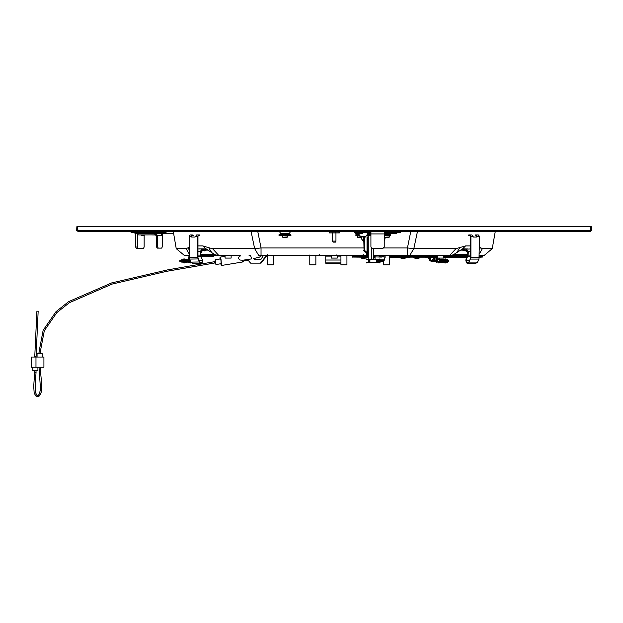 <?xml version="1.0" encoding="UTF-8"?>
<svg xmlns="http://www.w3.org/2000/svg" width="623" height="623" viewBox="0 0 623 623"><rect width="100%" height="100%" fill="white"/><g stroke="black" fill="none" stroke-linecap="round" stroke-linejoin="round"><path stroke-width="0.93" d="M332.986 226.242L332.986 226.671L335.532 226.671L335.532 226.242L332.986 226.242M131.071 231.343L131.071 232.62L166.068 232.62L166.068 231.343M166.294 231.343L166.068 232.62M155.158 233.641L160.711 233.641M154.652 234.918L156.295 235.338L156.295 246.381L157.393 246.381L158.25 248.079L161.645 248.079L162.494 246.381L162.494 235.338L160.594 233.641M157.393 246.381L157.393 235.338L155.929 233.641L162.011 233.469M160.461 232.62L159.644 233.555L155.758 233.555L154.94 232.62M139.864 232.62L139.046 233.555L135.16 233.555L134.342 232.62M170.328 233.469L165.819 233.469M384.352 234.902L386.307 232.62L388.004 232.62L388.004 231.343M388.004 232.62L400.519 232.62L400.519 231.343M356.34 231.343L356.34 232.62L368.341 232.62L368.341 231.343M356.34 232.62L354.643 232.62L354.643 231.343M384.656 232.62L384.547 231.343M370.615 231.343L370.506 232.62M396.399 233.555L397.326 232.667L396.516 233.555L392.63 233.555L391.812 232.667L392.747 233.555M362.415 233.555L363.349 232.667L362.531 233.555L358.646 233.555L357.836 232.667L359.487 235.494L361.083 236.615L365.203 236.615L366.799 235.494L367.819 232.62M384.274 231.343L384.274 247.058L382.997 248.336L372.165 248.336L370.887 247.058L370.887 233.898L384.274 233.898M370.887 231.343L370.887 233.898M287.538 231.343L249.309 231.343M339.496 231.429L308.494 231.429M340.306 231.429L339.496 231.476M308.354 231.429L306.5 231.429M77.867 231.343L78.21 230.923L78.21 231.343L77.353 230.923L77.353 226.671M591.157 226.671L590.76 227.527M78.21 230.923L78.21 230.393L78.21 230.923L590.308 230.923L590.736 231.343L591.157 227.527M590.308 230.923L590.736 230.923L590.736 229.84L590.308 230.393M590.76 226.694L77.758 226.694L77.758 229.646L78.607 230.494L589.911 230.494L590.76 229.646L590.76 226.25L591.227 226.25L591.85 230.494L591.422 230.494L591.095 226.25M77.758 226.671L77.416 226.25L332.986 226.25L201.883 226.25M77.758 226.694L77.758 226.25L332.986 226.25M449.977 255.687L409.654 255.687L413.867 248.663L455.974 248.663L465.537 245.937L470.521 245.937M479.383 253.904L482.35 248.663L492.248 248.663L483.884 255.687L479.383 255.687M459.844 247.744L456.76 252.611L453.404 254.745L450.312 255.687L467.873 255.687M239.777 255.687L218.984 255.687L212.536 248.663L208.674 247.744L211.758 252.611L206.408 249.005L198.939 248.889M201.089 256.707L208.355 256.707L208.355 255.687L200.645 255.687L219.903 255.687M189.127 255.687L185.21 255.687M465.21 248.889L464.61 248.889M363.279 254.69L362.049 255.687L368.24 255.687L261.045 255.687L261.045 247.931L257.774 231.46M208.355 256.707L213.876 256.707L213.759 255.687M315.853 255.687L315.853 264.861L309.802 264.861L309.802 255.687M389.414 255.687L389.414 264.861L383.371 264.861L383.371 261.458M346.941 255.687L346.941 264.861L340.898 264.861L340.898 255.687M273.372 255.687L273.372 264.861L267.329 264.861L267.329 255.687M381.237 255.679L378.823 255.687M375.03 255.687L383.418 255.687L383.418 256.917L385.224 256.917L384.22 260.235L385.224 255.687L383.418 255.687L382.039 256.769L380.427 257.05L375.03 256.917L375.03 255.687L373.496 255.687M462.188 248.974L466.822 248.974L463.084 248.889M335.704 231.896L329.162 231.896L329.162 232.916L339.356 232.916L339.356 231.896L335.704 231.896L335.704 232.916M290.933 235.634L290.879 234.614L290.933 235.634M289.376 234.614L289.376 235.634L279.042 235.634L279.042 234.614L290.879 234.614M357.851 235.634L355.897 235.634L355.897 234.614L357.851 234.614L357.851 235.634L358.661 235.634L358.661 234.614L357.477 234.614L358.607 234.614M390.777 235.634L390.668 234.614L390.777 235.634M385.855 233.345L391.4 233.345L389.188 234.614L388.012 234.614L389.616 234.614L389.616 235.634L388.557 235.634M386.961 235.634L386.159 235.634L386.159 234.614L388.028 234.614L388.012 235.634L386.961 235.634L386.961 234.614M201.47 248.889L205.434 248.889L201.47 248.889M359.167 234.614L358.638 234.614L358.661 235.634L359.541 235.634M367.469 234.614L369.93 234.536M201.042 248.974L205.434 248.889M443.467 255.687L443.467 258.062L437.416 258.062L437.416 255.687M369.455 233.913L367.562 233.913L369.33 233.516M283.956 237.674L287.258 237.192L282.717 237.192L283.8 237.674L283.021 237.192M385.738 237.674L389.196 237.192L384.656 237.192L385.738 237.674M358.716 237.674L362.01 237.192L357.477 237.192L358.552 237.674L357.781 237.192M439.355 261.613L437.868 261.512L436.793 261.831L436.918 262.228L438.171 261.886M368.24 259.76L368.24 261.458L369.089 261.458L369.089 260.445L368.24 260.445M373.496 248.336L373.496 258.74L371.635 259.674L369.937 259.674L369.937 262.228L371.635 262.197M190.887 261.94L190.373 261.917L190.856 261.886M335.961 241.062L335.454 242.09L333.064 242.09L332.557 241.062L335.961 241.062L335.961 232.916M340.898 263.218L325.767 263.218L325.767 255.687M337.284 255.687L337.284 258.062L331.234 258.062L331.234 255.687M231.094 255.687L231.094 258.062L225.051 258.062L225.051 255.687L214.195 255.687M465.21 250.929L467.476 250.438L462.936 250.438L465.21 250.929M440.235 261.458L438.281 261.364L436.863 259.168L435.952 258.74L435.952 257.213M368.24 259.324L368.24 237.394L367.936 237.815L367.009 237.394L367.009 235.634M371.705 262.228L376.728 262.228L376.728 259.674L375.03 259.705M187.11 259.744L187.056 260.157L184.221 260.157L183.754 258.966L188.185 259.877L189.127 256.092M439.97 259.76L442.05 259.76L440.414 259.947M439.97 262.143L442.05 262.143L440.414 261.956M202.28 250.929L205.574 250.438L201.042 250.438L202.117 250.929M189.47 262.143L187.391 262.143L189.026 261.956M377.047 259.69L377.156 260.103L380.069 259.324L379.921 258.919L376.744 260.188M369.322 260.048L369.618 259.69L369.509 260.103L366.791 259.378L366.745 258.919L369.275 259.596L369.166 260.009M377.351 261.847L377.047 262.213L377.351 261.847L380.069 262.579L379.96 262.992L377.39 262.299L377.499 261.894M369.618 262.213L369.509 261.8L366.597 262.579L366.745 262.984L369.937 261.715M35.963 357.072L43.89 357.072L43.89 367.266L31.15 367.266L31.15 357.072L35.963 357.072L35.963 367.266M42.193 357.072L42.193 353.669L37.1 353.669L37.1 357.072M37.948 367.266L37.948 370.662L32.848 370.662L32.848 367.266M368.24 256.365L352.307 256.365L352.307 257.042L368.24 257.042M437.416 256.365L389.414 256.365M482.428 256.365L481.151 256.365L481.151 257.042L482.428 257.042L482.428 256.365M413.47 256.365L413.47 257.042L409.989 257.042L409.989 256.365M363.388 258.576L365.654 258.086L361.122 258.086L363.388 258.576M416.904 258.576L419.17 258.086L414.638 258.086L416.904 258.576M403.112 258.576L405.378 258.086L400.846 258.086L403.112 258.576M261.045 255.687L258.864 255.687L254.643 248.663L212.536 248.663M189.127 253.904L186.16 248.663L176.262 248.663L184.634 255.687L176.262 248.663L173.241 231.343L176.262 248.663M197.989 245.937L202.973 245.937L205.909 248.889M354.853 232.62L355.266 233.345L358.155 233.345M391.4 233.345L391.812 232.667M279.423 231.46L280.514 233.345L289.461 233.345L290.614 231.343M282.865 235.634L287.11 235.634M384.804 235.634L389.048 235.634M357.618 235.634L359.689 235.891M287.367 235.891L287.367 236.989L282.717 237.192M389.305 235.891L389.305 236.989L384.656 237.192M362.119 236.615L357.477 237.192M467.577 250.244L462.936 250.438M367.562 233.913L368.575 233.516L368.606 232.62M205.691 249.395L205.691 250.244L200.941 250.244M361.013 257.213L361.013 257.883L365.654 258.086M414.529 257.213L414.529 257.883L419.17 258.086M400.737 257.213L400.737 257.883L405.378 258.086M40.285 353.669L40.285 351.972L39.008 351.972L43.143 330.237L55.969 311.695L68.701 301.633L111.712 282.904L167.47 269.891L215.62 261.52M40.285 351.972L44.319 330.72L56.857 312.606L69.394 302.708L112.085 284.127L166.668 271.34L214.678 262.968L214.468 261.715M34.857 372.359L36.033 372.359L35.184 383.854L35.262 391.999L36.819 395.294L38.307 395.262L39.428 393.954L40.526 389.141L39.008 367.266M466.619 226.25L335.532 226.25M456.76 252.611L462.616 248.889L465.537 245.937M34.763 370.662L33.751 386.439L34.21 393.168L36.134 396.368L37.863 396.758L39.67 395.784L41.554 391.4L41.585 382.639L40.285 368.964L39.008 368.964M218.984 255.687L215.106 254.745L211.758 252.611M189.735 261.138L190.474 261.123M260.484 256.481L260.671 255.687L260.219 256.801L260.944 256.193L260.157 256.84L254.231 258.467M428.383 257.852L429.535 260.235L432.977 260.406L432.736 259.417L434.036 261.138L438.74 261.458L438.74 261.886M272.002 226.25L249.909 226.25M138.867 234.147L138.758 233.555M139.786 233.01L154.691 233.01L154.481 232.62M162.634 233.469L162.634 234.575L162.969 233.469M154.691 233.01L154.909 234.902L138.672 234.918M152.565 234.918L155.929 234.918L155.929 233.641M156.295 246.381L157.144 248.079L158.25 248.079M144.972 234.918L142.885 235.72L141.795 235.626L142.426 234.918M370.81 234.902L368.341 232.62M386.307 231.343L384.274 233.625M387.156 232.62L387.156 231.343L387.156 232.62M370.887 233.625L368.855 231.343M368.006 232.62L368.006 231.343L368.006 232.62M384.741 234.809L384.274 233.991L384.749 234.809M135.65 233.555L135.635 247.058L137.473 247.058L138.111 248.336L143.524 248.336L144.162 247.058L144.162 235.346M138.111 248.336L136.273 248.336L135.635 247.058M137.621 233.555L137.473 247.058M173.607 233.469L159.955 233.469M261.676 231.429L258.21 231.46M261.722 231.429L273.91 231.46M250.415 231.429L251.856 231.46M253.67 231.429L257.992 231.46M274.143 231.429L281.518 231.46M282.196 231.429L281.557 231.46M282.375 231.429L283.021 231.46M251.941 231.429L253.506 231.46M351.247 231.343L300.278 231.343M343.265 231.429L344.457 231.429M342.074 231.429L343.265 231.476M342.074 231.476L340.306 231.476M346.224 231.429L344.457 231.476M78.21 231.343L590.308 231.343M77.867 230.923L77.797 229.887M77.416 226.671L77.135 229.646L76.707 229.646L76.863 226.694L77.416 226.25M76.668 230.494L77.135 229.646M381.369 226.25L385.178 226.25L381.369 226.25M421.561 226.25L417.753 226.25L421.561 226.25M199.843 226.25L197.803 226.25M417.457 231.343L413.867 248.663L407.473 247.931L407.473 255.687L409.654 255.687M482.35 248.663L479.383 247.035M492.256 248.663L495.277 231.343L492.256 248.663L483.884 255.687M476.47 237.083L476.891 236.234L475.256 234.957L478.285 234.957L479.383 236.234L479.04 259.121L477.522 262.158L475.933 263.218L467.437 263.218L466.456 262.89L465.778 259.993L467.702 256.146L466.097 260.204L469.578 260.204M467.437 263.218L469.026 262.158L470.895 257.634L470.895 236.234L469.789 234.957L469.789 235.385L468.667 235.385L468.737 234.957L471.915 234.957L473.441 237.083L476.836 237.083L477.265 236.234L479.383 236.234M448.63 255.687L449.019 255.687M449.533 255.687L455.974 248.663M211.189 255.687L210.956 256.707L211.189 255.687M420.478 255.687L422.931 255.687M429.932 255.687L448.615 255.687M407.473 255.687L385.224 255.687M250.353 255.687L249.036 255.687M383.332 255.687L381.432 255.687M466.495 250.898L467.951 253.802M480.31 247.744L479.383 249.994M338.46 255.687L336.327 254.978L338.46 255.687M251.077 231.46L254.643 248.663L261.045 247.931L363.731 247.931M186.16 248.663L188.208 247.744L189.127 249.994M212.529 255.687L211.306 256.684M213.634 255.687L212.318 256.699M467.328 248.889L466.806 248.974M385.069 237.418L384.921 239.154L385.069 237.418M384.274 240.953L384.921 239.154M363.731 241.631L361.753 239.154L361.597 237.418L361.753 239.154M188.208 247.744L189.127 247.035M208.674 247.744L202.973 245.937M201.081 263.218L192.585 263.218L190.988 262.158L189.478 259.121L189.127 236.234L190.233 234.957L192.359 234.957L191.253 236.234L191.682 237.083L195.077 237.083L196.603 234.957L198.729 234.957L198.729 235.385L199.843 235.385L199.781 234.957L198.729 234.957L197.623 236.234L197.623 257.634L199.485 262.158L201.081 263.218L202.062 262.89L202.732 259.993L200.497 256.357L202.732 259.993M193.325 235.385L192.359 234.957L192.359 235.385L193.325 235.385M476.159 235.385L476.891 236.234M469.789 235.385L470.521 236.234L473.013 236.234M202.023 250.898L200.567 253.802M199.469 248.889L200.995 248.974M189.127 257.128L188.621 256.917M289.376 235.634L290.879 235.634M389.616 235.634L390.668 235.634M366.737 235.634L370.887 235.634M384.274 235.634L386.159 235.634M389.616 234.614L390.668 234.614M367.118 234.614L370.046 234.614M385.115 234.614L386.159 234.614M479.383 257.634L470.521 257.634L470.521 236.234M431.171 257.213L433.18 257.213M380.427 256.769L379.049 255.687L379.049 256.917L382.039 256.769M205.878 248.889L203.9 248.889M190.031 260.235L189.01 260.235L187.718 261.458L188.185 259.884L189.01 260.235L189.26 258.561M461.308 249.395L470.521 248.974M358.466 235.634L358.054 234.614M198.729 235.385L197.989 236.234L197.989 257.634L199.804 261.94L202 262.929M192.359 235.385L191.619 236.234L189.127 236.234M470.521 257.634L470.544 259.121L479.04 259.121M434.122 257.213L434.963 259.884L437.354 260.445M433.312 257.213L434.13 260.235L435.656 261.458L433.133 261.458L432.977 260.406M429.535 260.235L431.287 261.458L433.133 261.458L431.614 260.235L433.406 260.406M430.049 259.199L431.186 257.26L430.664 257.213M427.596 257.213L430.423 259.495L430.703 257.299M375.03 256.917L375.03 259.674M382.039 257.05L380.427 257.05M384.22 260.235L383.768 261.458L383.768 260.445L376.728 260.445M379.82 259.386L380.069 259.884L384.22 259.884L383.768 260.445M407.162 255.96L403.237 255.687L402.52 256.365M466.105 248.974L468.317 251.521L468.021 256.357L470.521 256.357M192.048 237.083L191.619 236.234M477.522 262.158L469.026 262.158L470.225 258.911M435.656 260.445L435.656 261.458L435.025 261.458L433.507 260.235L434.963 259.884M380.069 259.884L380.069 260.445L380.069 259.884M376.728 259.698L379.267 259.098M379.508 259.472L379.719 259.931M383.768 261.458L376.728 261.458M187.718 260.445L179.837 260.445L179.837 261.458L190.506 261.177M402.411 255.687L399.623 255.773L399.623 256.365M362.165 255.687L361.667 256.365M245.618 259.861L248.795 259.324L248.795 261.037L250.633 263.163L261.014 263.163L266.956 255.687M255.749 259.744L254.137 258.483M266.317 255.687L260.383 263.163M263.303 255.687L261.115 259.207L255.414 259.768L253.553 258.584M466.105 249.395L467.951 251.521L467.702 256.146M367.827 233.5L369.291 233.127M370.887 233.5L370.615 232.574M468.706 261.94L467.437 262.789L466.697 262.563L468.169 262.563M435.025 260.445L434.208 260.445M437.175 257.213L437.175 259.589L439.76 259.589L440.492 260.445L448.217 260.445L448.529 261.458M435.228 260.282L434.971 259.916M438.872 258.062L438.872 259.589L440.492 261.458L448.217 261.458M440.492 260.445L440.204 261.458M369.937 260.445L369.089 260.445M376.728 260.235L379.719 260.212M369.937 261.458L369.089 261.458M197.989 248.974L202.405 248.974L200.201 251.521L200.497 256.357L197.989 256.357M206.322 248.974L202.405 248.974L200.567 251.521L200.816 256.146M190.646 261.458L188.824 261.458M188.987 261.94L187.671 261.66L190.342 261.831L189.205 261.458M362.641 255.687L362.228 256.365M363.902 256.365L363.902 255.773L363.676 256.365M363.902 255.773L368.24 255.773M373.496 255.773L375.03 255.773M389.414 255.773L399.623 255.773M466.456 262.89L466.635 262.524L466.518 262.929M183.474 259.986L182.399 260.328L183.512 259.962L183.333 260.445L183.333 260.017M186.729 260.445L183.824 260.243L187.095 260.328M188.177 259.962L187.912 260.391M442.712 260.445L445.616 260.243L442.346 260.328M446.107 260.017L446.107 260.445L445.92 259.962L447.571 259.674L446.668 260.445L446.668 260.017M440.453 259.962L441.762 260.243L440.243 260.391M441.637 260.328L441.271 260.017M440.656 260.017L440.656 260.445L439.994 260.219L440.531 259.993M437.26 260.445L436.559 259.736M442.712 261.458L446.107 261.458L446.107 261.886L442.346 261.574M448.583 261.458L447.571 262.228L447.041 261.574L446.668 261.886M440.453 261.94L441.458 261.94L440.406 261.512L440.656 261.886M441.637 261.574L441.271 261.886M439.199 262.166L439.745 261.458M437.26 261.458L439.106 262.026M207.21 249.395L202.405 249.395M182.773 261.886L182.773 261.458L183.512 261.94L186.729 261.458M183.333 261.886L183.333 261.458L187.095 261.574M190.085 261.613L190.529 261.886M187.803 261.574L188.169 261.886M285.287 237.581L286.121 237.192M387.226 237.581L388.059 237.192M360.047 237.581L360.873 237.192M368.146 233.15L368.302 232.62L369.252 232.877M468.231 262.524L466.635 262.524L465.778 259.993M180.857 260.445L181.869 259.674L182.773 260.017M182.399 260.328L182.414 259.846L183.263 259.846L181.869 259.674M187.803 260.328L188.162 260.017M439.76 259.589L439.76 258.062M447.041 260.328L445.967 259.986M437.26 260.18L436.793 260.071M447.041 261.574L447.026 262.057L446.169 262.057L447.571 262.228M439.036 261.816L439.223 262.228L440.531 261.909M439.558 262.228L439.098 261.831M439.433 261.831L440.406 261.512L439.542 261.512M438.055 261.94L438.911 261.886M367.57 237.815L368.24 237.394L368.24 235.634M180.857 261.458L181.869 262.228L183.474 261.917M182.399 261.574L182.414 262.057L183.263 262.057L181.869 262.228M202.062 262.89L200.341 262.563M181.277 260.445L182.235 260.212M185.709 260.188L183.512 259.962M187.671 260.243L187.227 260.243M445.733 259.363L445.429 260.188L441.948 260.188L445.92 259.962M441.762 260.243L442.213 260.243M448.163 260.445L447.205 260.212M441.762 261.66L442.213 261.66M445.733 262.54L444.666 262.922L441.948 261.715L445.92 261.94M448.163 261.458L447.205 261.683M436.458 261.831L436.918 262.228M367.936 254.675L366.371 254.137L368.24 255.516L367.57 254.675M371.144 259.674L370.241 259.674M375.521 259.674L376.424 259.674M371.144 262.228L370.241 262.228M375.521 262.228L376.424 262.228M181.277 261.458L182.235 261.683M187.671 261.66L183.512 261.94M184.011 261.715L185.709 261.715M183.707 262.54L184.774 262.922L187.11 262.158L187.227 261.66M190.007 261.831L188.909 261.909M200.287 262.524L201.875 262.524L202.413 260.204L198.932 260.204M183.863 259.705L182.96 259.705M186.962 259.69L187.492 260.188L184.011 259.993M446.481 259.705L445.577 259.705M448.583 260.445L447.571 259.674M439.76 259.121L441.948 259.76L440.516 259.877M446.481 262.197L445.577 262.197M438.592 262.143L438.296 262.937L438.849 262.992L441.948 262.143L441.948 261.715L445.429 261.909M442.322 262.158L440.516 262.026M438.919 262.143L438.179 262.026M366.371 254.137L366.371 252.829L367.391 252.829L367.391 254.137M371.635 259.705L374.96 259.674M183.863 262.197L182.96 262.197M187.11 262.158L188.917 262.026M188.232 259.573L187.507 259.76M445.219 260.157L441.948 260.188L441.948 259.76L442.727 260.009L442.322 259.744M442.47 262.213L442.532 261.8L445.523 262.579L445.429 261.715M367.391 252.829L367.391 237.815L367.391 252.829L364.548 250.391L364.548 237.939L365.693 236.538M369.618 259.69L369.937 260.188M366.371 252.829L367.009 252.541L367.009 237.394M377.047 262.213L376.744 261.715M191.191 262.54L190.591 262.992L187.507 262.143M186.908 260.103L186.869 259.643M183.754 258.966L183.699 259.378L186.814 260.048M445.741 259.378L442.727 260.009M438.249 262.54L438.436 262.127M442.532 261.8L445.219 261.746M366.199 252.541L364.066 251.178L364.876 251.178M364.837 236.615L363.731 237.939L364.066 251.178M202.631 250.913L202.171 250.438M184.019 261.894L183.699 262.524L184.252 262.579L187.056 261.746L184.221 261.746M191.144 262.937L191.16 262.431M445.686 258.966L442.673 259.596M191.144 262.922L190.77 262.26M220.674 263.731L221.492 265.491L221.009 259.293L220.09 257.112L219.888 259.036M251.848 258.849L242.838 260.235L239.948 260.048L238.407 258.452L238.687 257.143L240.735 255.687M215.34 262.859L215.955 264.518L221.181 263.646L220.908 260.173L220.394 258.95L215.176 259.83L215.13 261.598M261.099 255.687L260.99 256.061M260.219 256.801L259.238 257.19M215.955 264.518L215.176 259.83M215.511 262.828L215.301 261.574M36.983 311.095L38.159 311.259L36.983 311.095M373.496 256.365L375.03 256.365M443.467 256.365L467.593 256.365M479.383 256.365L481.151 256.365M426.093 255.687L411.826 255.687L410.853 256.365M480.247 255.687L480.652 256.365M482.428 257.042L479.383 257.213M467.172 257.213L443.467 257.213M437.416 257.213L389.414 257.042M352.307 257.042L368.24 257.213M373.496 257.213L375.03 257.213M389.414 257.213L410.136 257.213M373.496 257.042L375.03 257.042M413.384 257.213L437.416 257.042M443.467 257.042L467.258 257.042M479.383 257.042L481.065 257.213M131.928 232.62L131.928 231.343M157.455 232.62L157.455 231.343M159.776 232.62L159.776 231.343M155.049 234.575L155.049 233.064M162.494 235.338L157.393 235.338M139.521 233.36L154.706 233.36M398.821 232.62L398.821 231.343M367.157 232.62L367.157 231.343M370.887 233.991L370.42 234.809L370.887 233.983M370.109 234.661L370.747 233.555M386.821 232.62L386.821 231.343M385.053 234.661L384.414 233.555M138.812 233.898L137.473 233.898M590.651 231.343L590.651 230.923M77.758 227.527L77.353 227.527M591.803 229.646L591.383 229.646M410.759 231.343L407.473 247.931L383.932 247.931M453.614 254.636L467.951 254.636M266.442 255.687L267.672 254.69M214.904 254.636L200.567 254.636M209.515 256.707L209.515 255.687M460.187 250.135L462.827 250.135M208.331 250.135L205.691 250.135M363.123 236.615L363.567 241.631M339.239 231.896L339.239 232.916M338.982 231.896L338.982 232.916M332.814 231.896L332.814 232.916M329.536 232.916L329.536 231.896M329.279 231.896L329.279 232.916M287.733 234.614L287.733 235.634M282.242 234.614L282.242 235.634M280.599 235.634L280.599 234.614M279.096 235.634L279.096 234.614M357.049 234.614L357.049 235.634M355.998 235.634L355.998 234.614M388.822 234.614L388.822 235.634M195.497 236.234L197.989 236.234M376.378 259.674L379.563 259.02M467.951 251.521L470.521 251.521M189.127 257.634L197.989 257.634M380.318 261.458L380.318 260.445M180.055 261.458L180.055 260.445M402.092 255.773L402.092 256.365M467.951 255.087L470.521 255.087M189.478 259.121L198.285 258.911M436.583 261.458L436.583 260.445M379.508 260.445L379.508 261.458M361.979 255.773L361.979 256.365M401.944 255.773L401.944 256.365M385.894 237.674L384.959 237.192M190.988 262.158L199.804 261.94M437.743 261.458L437.743 261.014M371.635 248.219L371.635 259.589L369.244 259.589M197.989 251.521L200.567 251.521M188.785 261.458L188.785 261.886M361.893 256.365L361.893 255.773M340.898 262.929L325.767 262.929M197.989 255.087L200.567 255.087M370.529 232.745L370.864 232.496M340.898 262.89L325.767 262.89M436.583 259.674L436.458 260.071M436.443 259.168L436.443 257.213M439.986 261.683L440.118 262.088M437.229 261.73L437.354 262.135M373.255 259.168L373.255 248.336M189.454 261.683L189.322 262.088M190.342 261.831L190.217 262.228M340.898 259.993L325.767 259.993M187.492 260.188L187.492 259.76M190.926 262.026L190.334 262.026M187.492 261.715L187.492 262.143M340.898 256.146L337.284 256.146M331.234 256.146L325.767 256.146M204.336 250.929L205.271 250.438M187.788 259.744L188.208 259.744M439.924 259.744L441.652 259.744M442.47 259.69L442.532 260.103M441.652 262.158L439.924 262.158M189.517 262.158L187.788 262.158M186.962 262.213L186.908 261.8M186.713 260.009L186.768 259.596M184.72 259.394L184.774 258.981M184.252 259.324L184.307 258.911M183.917 259.324L183.972 258.911M445.468 258.911L445.523 259.324M445.188 259.324L445.134 258.911M444.666 258.981L444.721 259.394M442.571 259.643L442.626 260.048M442.626 261.847L442.571 262.26M442.727 261.894L442.673 262.299M444.721 262.509L444.666 262.922M445.188 262.579L445.134 262.992M445.523 262.579L445.468 262.992M364.673 236.779L365.483 236.779M364.073 237.137L364.883 237.137M363.731 237.939L364.548 237.939M363.731 250.391L364.548 250.391M377.351 260.048L377.234 259.643M379.812 259.394L379.703 258.981M377.499 260.009L377.39 259.596M366.854 259.394L366.963 258.981M379.812 262.509L379.703 262.922M369.322 261.847L369.431 262.26M366.854 262.509L366.963 262.922M369.166 261.894L369.275 262.299M183.972 262.992L183.917 262.579M184.252 262.579L184.307 262.992M184.774 262.922L184.72 262.509M186.713 261.894L186.768 262.299M186.869 262.26L186.814 261.847M221.492 265.491L242.627 261.948L242.838 260.235M250.539 255.687L251.871 258.849L243.624 260.141M31.718 357.072L31.718 367.266M36.033 370.662L35.939 372.359M34.857 356.224L35.939 356.224M407.029 256.365L408.003 255.687M412.971 256.365L412.41 255.687M353.514 256.365L354.487 255.687M357.337 256.365L358.311 255.687M359.455 256.365L358.895 255.687M352.649 256.365L352.797 257.213M143.5 232.2L143.072 232.62M146.896 232.2L147.324 232.62M155.158 234.809L155.158 233.236M143.5 231.772L143.921 231.343M146.896 231.772L146.475 231.343M162.401 231.772L161.972 231.343M141.795 235.626L141.444 234.918M392.872 232.2L392.443 232.62M396.267 232.2L396.695 232.62M365.265 232.2L365.685 232.62M392.872 231.772L393.082 231.406M396.267 231.772L396.057 231.406M365.265 231.772L364.837 231.343M319.778 254.69L317.309 255.687M213.876 256.707L213.876 255.687M309.841 254.939L311.64 255.687M354.643 232.262L354.113 231.343M383.418 255.687L382.872 255.687M355.266 233.345L357.477 234.614M289.461 233.345L287.258 234.614M280.514 233.345L282.725 234.614M388.059 234.614L388.059 235.634M282.608 235.891L282.608 236.989M384.547 235.891L384.547 236.989M357.361 235.891L357.361 236.989M367.508 233.89L367.469 234.536M388.199 234.614L388.199 235.634M462.827 249.395L462.827 250.244M448.646 260.445L448.646 261.458M335.961 231.896L335.961 231.476M332.557 241.062L332.557 232.916M332.557 231.896L332.557 231.476M436.521 259.69L436.396 260.087M436.396 261.816L436.521 262.213M190.404 261.816L190.28 262.213M445.741 262.524L445.686 262.937M183.754 262.937L183.699 262.524M225.051 256.279L220.09 257.112M242.627 261.948L245.641 259.822M248.795 260.188L244.839 260.85M214.678 262.968L215.831 262.774M39.008 353.669L39.008 351.972M40.285 368.964L40.285 367.266M36.889 311.134L34.763 357.072M38.159 311.259L36.033 357.072M406.819 256.365L407.948 255.687M481.431 256.365L480.302 255.687M353.303 256.365L354.432 255.687M365.763 257.213L365.763 257.883M419.287 257.213L419.287 257.883M405.495 257.213L405.495 257.883"/></g></svg>
